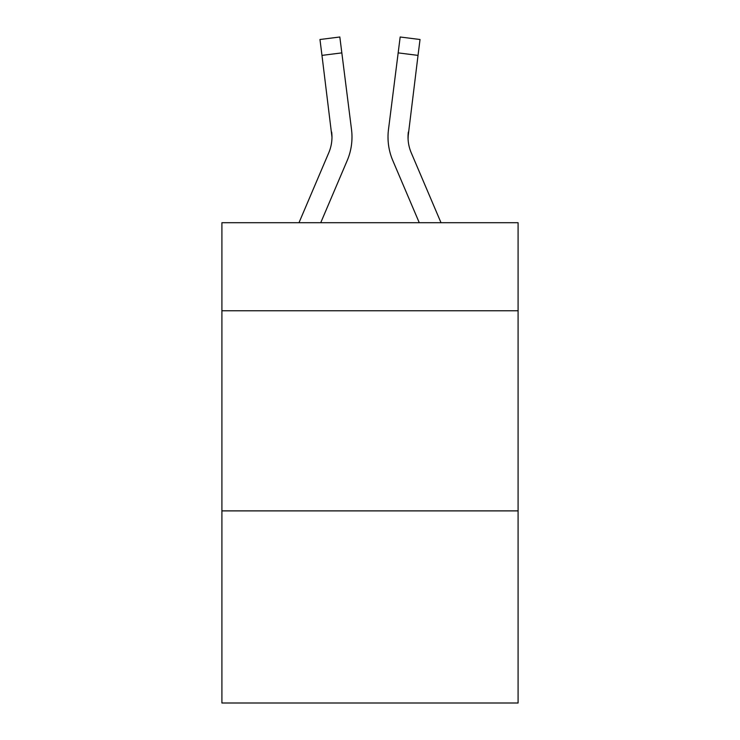 <?xml version="1.0" encoding="UTF-8"?>
<svg xmlns="http://www.w3.org/2000/svg" width="740" height="740" viewBox="0 0 740 740"><rect width="100%" height="100%" fill="white"/><g stroke="black" fill="none" stroke-linecap="round" stroke-linejoin="round"><path stroke-width="1.11" d="M518.093 310.763L518.093 222.712L221.908 222.712L221.908 310.763L518.093 310.763L518.093 703L221.908 703L221.908 310.763M518.093 510.887L221.908 510.887M347.19 160.58L320.735 222.712L347.19 160.58A60.033 60.033 -38.1 0 0 351.519 129.537L341.834 52.882L321.974 55.389L319.967 39.507L339.827 37L341.834 52.882M298.988 222.712L328.782 152.736A40.025 40.025 -39.3 0 0 331.973 137.131L321.974 55.389M351.916 139.971L351.99 137.529M351.213 127.132L351.519 129.537L351.213 127.132M441.012 222.712L411.218 152.736A40.025 40.025 39.3 0 1 408.027 137.131L418.026 55.389L398.166 52.882L400.174 37L420.033 39.507L418.026 55.389M392.811 160.58L419.266 222.712L392.811 160.58A60.033 60.033 38.1 0 1 388.482 129.537L398.166 52.882M408.073 139.018L408.341 132.044A40.025 40.025 38.1 0 0 411.218 152.736A40.025 40.025 38.1 0 1 408.027 137.131L408.341 132.044M328.782 152.736A40.025 40.025 -38.1 0 0 331.973 137.131A40.025 40.025 -38.1 0 1 328.782 152.736A40.025 40.025 -38.1 0 0 331.973 137.131A40.025 40.025 -38.1 0 1 328.782 152.736A40.025 40.025 -38.1 0 0 331.973 137.131A40.025 40.025 -38.1 0 1 328.782 152.736A40.025 40.025 -38.1 0 0 331.973 137.131A40.025 40.025 -38.1 0 1 328.782 152.736A40.025 40.025 -38.1 0 0 331.973 137.131A40.025 40.025 -38.1 0 1 328.782 152.736A40.025 40.025 -38.1 0 0 331.973 137.131A40.025 40.025 -38.1 0 1 328.782 152.736A40.025 40.025 -38.1 0 0 331.973 137.131A40.025 40.025 -38.1 0 1 328.782 152.736A40.025 40.025 -38.1 0 0 331.973 137.131A40.025 40.025 -38.1 0 1 328.782 152.736A40.025 40.025 -38.1 0 0 331.973 137.131A40.025 40.025 -38.1 0 1 328.782 152.736A40.025 40.025 -38.1 0 0 331.973 137.131A40.025 40.025 -38.1 0 1 328.782 152.736A40.025 40.025 -38.1 0 0 331.973 137.131A40.025 40.025 -38.1 0 1 328.782 152.736A40.025 40.025 -38.1 0 0 331.659 132.044L331.973 137.131M411.218 152.736A40.025 40.025 38.1 0 1 408.027 137.131A40.025 40.025 38.1 0 0 411.218 152.736A40.025 40.025 38.1 0 1 408.027 137.131A40.025 40.025 38.1 0 0 411.218 152.736A40.025 40.025 38.1 0 1 408.027 137.131A40.025 40.025 38.1 0 0 411.218 152.736A40.025 40.025 38.1 0 1 408.027 137.131A40.025 40.025 38.1 0 0 411.218 152.736A40.025 40.025 38.1 0 1 408.027 137.131A40.025 40.025 38.1 0 0 411.218 152.736A40.025 40.025 38.1 0 1 408.027 137.131A40.025 40.025 38.1 0 0 411.218 152.736A40.025 40.025 38.1 0 1 408.027 137.131A40.025 40.025 38.1 0 0 411.218 152.736A40.025 40.025 38.1 0 1 408.027 137.131A40.025 40.025 38.1 0 0 411.218 152.736A40.025 40.025 38.1 0 1 408.027 137.131A40.025 40.025 38.1 0 0 411.218 152.736A40.025 40.025 38.1 0 1 408.027 137.131A40.025 40.025 38.1 0 0 411.218 152.736A40.025 40.025 38.1 0 1 408.027 137.131M351.99 137.029L351.916 139.99L351.99 137.029M388.084 139.99L388.01 137.029M319.967 39.507L339.827 37M400.174 37L420.033 39.507"/></g></svg>
